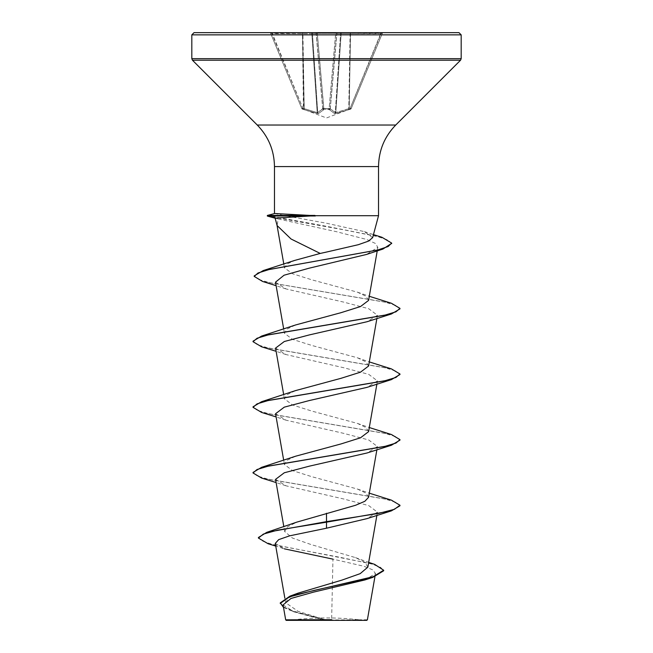 <?xml version="1.0" encoding="UTF-8"?>
<svg xmlns="http://www.w3.org/2000/svg" width="653" height="653" viewBox="0 0 653 653"><rect width="100%" height="100%" fill="white"/><g stroke="black" fill="none" stroke-linecap="round" stroke-linejoin="round"><path stroke-width="0.49" stroke-dasharray="3.27 2.45" d="M329.194 109.157A1.102 1.037 -175 0 0 330.247 108.21L336.768 33.654L330.247 108.21A1.102 0.416 -175 0 1 329.145 108.537L323.855 108.537L329.145 108.537L335.732 33.327L336.85 33.654L335.732 33.327L335.732 32.65L302.486 32.65A1.102 0.424 90 0 1 302.902 33.654A1.102 0.424 90 0 0 302.486 32.65L302.486 33.654L270.644 33.327L301.8 108.537L270.644 33.327L271.934 33.654L271.934 32.65L302.821 108.21L301.8 108.537L302.821 108.21L302.445 109.157L317.268 113.516L318.493 113.516L323.692 109.802L323.806 109.157L326.5 109.214L323.806 109.157L323.692 109.802L318.493 113.516L317.268 113.516L302.445 109.157L302.821 108.21L317.129 112.577L303.792 108.569L303.416 109.508L302.486 33.654L303.792 108.569L302.821 108.21L271.934 33.654L311.848 33.654A1.102 0.424 90 0 0 311.432 32.65L337.87 32.65L335.732 32.65L329.145 108.537A1.102 0.416 -175 0 0 329.177 108.545A1.102 0.416 -175 0 0 330.247 108.21A1.102 1.037 -175 0 1 329.194 109.157L326.5 109.214L329.161 109.508L329.145 108.537L329.194 109.157M350.555 109.157L350.179 108.21L351.2 108.545L350.179 108.21L335.871 112.577L349.208 108.569L350.514 33.654L382.356 33.327L351.2 108.537L382.356 33.327L381.066 33.654L381.066 32.65L383.368 32.65L350.514 32.65L381.066 32.65L350.179 108.21L381.066 33.654L350.514 33.654L349.208 108.569L350.179 108.21L350.555 109.157L335.732 113.516L334.507 113.516L329.161 109.508L334.507 113.516L335.732 113.516L350.555 109.157A1.102 1.102 -157.5 0 0 351.2 108.537L351.2 108.537A1.102 1.102 22.5 0 1 350.555 109.157M366.806 620.35L286.194 620.35M367.402 619.754L326.255 620.007L298.209 611.379L285.671 602.776L288.471 597.968L297.997 593.169M458.977 32.65L194.023 32.65M372.651 237.643L364.374 231.627L326.5 223.228L284.994 215.702L378.528 215.702M275.117 218.102L278.202 218.959L277.109 225.554M364.929 579.937L375.483 573.571L372.798 569.889L363.917 566.265L332.957 559.139L331.634 619.713M367.835 567.155L365.011 562.388L355.51 557.621L311.097 544.561L292.446 538.048L284.675 531.542L287.459 526.816L296.984 522.082M368.578 497.284L366.039 493.154L357.411 489.032L312.028 476.755L292.487 470.609L284.422 464.471L286.961 460.349L295.589 456.218M368.578 431.657L366.039 427.535L357.411 423.405L312.003 411.129L292.495 404.982L284.422 398.844L286.961 394.722L295.589 390.592M368.578 366.031L366.039 361.909L357.411 357.779L312.003 345.502L292.495 339.356L284.422 333.218L286.961 329.096L295.589 324.965M368.578 300.404L366.039 296.282L357.411 292.152L312.044 279.884L292.536 273.746L284.471 267.877L286.838 264.122L294.887 260.359M278.202 218.959L336.271 231.652L366.733 239.488L375.328 243.414L377.85 247.34L366.48 254.458M275.501 282.169L286.006 288.928L343.69 302.11L368.7 308.706L377.442 315.293L366.994 321.741M275.558 348.106L286.006 354.555L343.707 367.737L368.7 374.332L377.442 380.919L366.994 387.368M275.558 413.733L286.014 420.181L343.715 433.363L368.716 439.967L377.442 446.546L366.986 452.994M275.558 479.359L286.006 485.808L343.707 498.99L368.716 505.585L377.434 512.172L366.994 518.621M275.28 543.418L284.259 548.806L275.746 546.088M283.076 604.939L294.217 611.926L323.455 619.877L285.679 619.836M258.417 537.509L261.877 540.864L271.77 544.218L374.634 564.363M280.251 602.89L284.031 607.159L294.438 611.428L326.255 620.007M268.073 543.729L339.715 557.246L371.72 564.012L380.634 567.392L383.662 570.771M283.5 607.388L292.536 611.339L322.892 619.705L326.1 619.975M323.455 619.877L322.892 619.705M274.701 213.515L284.994 215.702M341.568 32.65L350.514 32.65A1.102 0.424 90 0 0 350.098 33.654A1.102 0.424 90 0 1 350.514 32.65L348.784 108.863L350.098 33.654L341.152 33.654A1.102 0.424 90 0 1 341.568 32.65A1.102 1.02 90 0 0 340.556 33.654A1.102 1.02 90 0 1 341.568 32.65A1.102 0.424 90 0 0 341.152 33.654L350.514 33.654L350.514 32.65M391.392 500.133L268.62 479.343L257.045 475.882L253.038 472.421M391.392 434.506L268.62 413.724L257.045 410.255L253.038 406.795M391.392 368.88L268.62 348.098L257.045 344.629L253.038 341.168M391.392 303.253L269.705 282.716L258.09 279.288L254.205 275.868M381.948 237.284L326.843 226.379L267.314 215.466M399.963 505.781L395.955 502.312L384.38 498.851L261.608 478.061M399.963 440.155L395.955 436.686L384.38 433.225L261.608 412.435M399.963 374.528L395.955 371.059L384.38 367.598L261.608 346.808M399.963 308.902L396.036 305.465L384.682 302.037L262.571 281.459M391.637 243.365L387.694 239.961L377.483 236.566L343.584 229.774L267.73 216.184M326.5 620.35L288.904 620.35L326.5 620.35M322.729 108.863L317.725 112.577L322.786 108.569L316.232 33.654L322.729 108.863A1.102 0.98 48 0 0 323.692 109.802A1.102 0.98 -132 0 1 322.729 108.863L316.15 33.654L317.268 33.327L316.15 33.654A1.102 1.02 90 0 0 315.13 32.65A1.102 1.02 90 0 1 316.15 33.654L322.729 108.863M335.275 112.577L330.271 108.863L335.871 112.577L335.275 112.577L340.556 33.654L335.275 112.577A1.102 1.012 -65.6 0 1 334.507 113.516A1.102 1.012 114.4 0 0 335.275 112.577M311.432 32.65A1.102 1.02 90 0 1 312.444 33.654L317.725 112.577L317.129 112.577L317.725 112.577A1.102 1.012 65.6 0 0 318.493 113.516A1.102 1.012 -114.4 0 1 317.725 112.577L312.444 33.654A1.102 1.02 90 0 0 311.432 32.65A1.102 0.424 90 0 1 311.848 33.654L317.268 113.516L311.848 33.654L302.902 33.654L304.257 109.802L302.486 32.65M323.855 108.537A1.102 0.416 175 0 1 322.753 108.21A1.102 0.416 175 0 0 323.823 108.545A1.102 0.416 175 0 0 323.855 108.537L317.268 32.65L317.268 33.327L335.732 33.327L317.268 33.327L323.806 109.157A1.102 1.037 -5 0 1 322.753 108.21A1.102 1.037 -5 0 0 323.806 109.157L323.855 108.537M330.271 108.863L336.85 33.654A1.102 1.02 90 0 1 337.87 32.65A1.102 1.102 0 0 0 336.768 33.654A1.102 1.102 0 0 1 337.87 32.65A1.102 1.102 0 0 0 336.768 33.654A1.102 1.102 0 0 1 337.87 32.65A1.102 1.02 90 0 0 336.85 33.654L340.556 33.654L336.85 33.654L330.271 108.863A1.102 0.98 -48 0 1 329.308 109.802A1.102 0.98 132 0 0 330.271 108.863M330.214 108.569A1.102 1.037 -175 0 1 329.161 109.508A1.102 1.037 -175 0 0 330.214 108.569M335.732 113.516L341.152 33.654L335.732 113.516M348.743 109.802L348.784 108.863L348.743 109.802M349.584 109.508L349.208 108.569L349.584 109.508M322.786 108.569A1.102 1.037 -5 0 0 323.839 109.508A1.102 1.037 -5 0 1 322.786 108.569M269.632 32.65A1.102 1.102 0 0 1 270.644 33.327A1.102 1.102 0 0 0 269.632 32.65M316.232 33.654A1.102 1.102 0 0 0 315.13 32.65A1.102 1.102 0 0 1 316.232 33.654A1.102 1.102 0 0 0 315.13 32.65A1.102 1.102 0 0 1 316.232 33.654M382.356 33.327A1.102 1.102 0 0 1 383.368 32.65A1.102 1.102 0 0 0 382.356 33.327M461.181 34.854L191.819 34.854M461.181 58.672L191.819 58.672M460.536 60.231L192.464 60.231M395.742 125.025L257.258 125.025M378.528 166.58L274.472 166.58M312.444 33.654L316.15 33.654L312.444 33.654M301.8 108.537A1.102 1.102 -22.5 0 0 302.445 109.157A1.102 1.102 157.5 0 1 301.8 108.537M336.768 33.654A1.102 1.102 0 0 1 337.87 32.65A1.102 1.102 0 0 0 336.768 33.654M351.175 108.602L326.5 117.964L301.825 108.602M364.096 620.35A293.85 293.85 0 0 0 288.904 620.35M285.655 602.776L284.863 598.262M376.887 515.38L377.442 512.181M284.675 531.542L283.843 526.783M376.887 449.754L377.442 446.546M284.422 464.471L283.704 460.349M376.887 384.127L377.442 380.919M284.422 398.844L283.704 394.722M376.887 318.501L377.442 315.301M284.422 333.218L283.704 329.096M377.23 250.883L377.85 247.34M284.471 267.877L283.818 264.13M375.483 573.571L374.936 576.664M355.51 557.621L368.676 562.364M292.536 611.339L294.217 611.926M364.374 231.627L373.459 234.615M357.411 489.032L369.296 493.162M357.411 423.405L369.296 427.535M357.411 357.779L369.296 361.909M357.411 292.152L369.296 296.282M286.006 288.928L276.113 285.688M286.006 354.555L276.113 351.314M286.014 420.181L276.113 416.941M286.006 485.808L276.113 482.567M275.966 218.412L275.133 218.184"/><path stroke-width="0.98" d="M368.676 562.364L374.634 564.363L383.662 570.224L383.662 570.771L372.773 577.383L364.929 579.937L313.44 592.149L290.969 598.466L283.076 604.939L285.679 619.836L286.194 620.35L366.806 620.35L367.402 619.754L374.936 576.664M323.455 619.877L285.712 619.836L331.634 619.713M326.5 32.65L458.977 32.65L461.181 34.854L191.819 34.854L194.023 32.65L326.5 32.65M326.5 252.058L358.326 244.695L368.488 241.128L372.651 237.643L378.528 215.702L314.926 215.702L275.117 218.102L277.109 225.554L291.075 239.014L320.231 253.437L326.5 252.058M383.662 570.224L373.173 576.713L289.883 596.173L297.997 593.169L341.862 580.133L360.187 573.644L367.835 567.155L376.887 515.38M326.5 513.242L326.5 521.633L266.767 532.342L296.984 522.074L355.607 505.267L364.864 501.275L368.578 497.284L376.887 449.754M276.113 482.567L261.608 478.061L253.038 472.968L253.038 472.421L261.608 467.319L295.589 456.218L340.997 443.942L360.513 437.796L368.578 431.657L376.887 384.127M276.113 416.941L261.608 412.435L253.038 407.341L253.038 406.795L261.608 401.693L295.589 390.592L340.997 378.316L360.505 372.169L368.578 366.031L376.887 318.501M276.113 351.314L261.608 346.808L253.038 341.715L253.038 341.168L261.608 336.066L295.589 324.965L340.997 312.689L360.497 306.551L368.578 300.404L377.23 250.883M276.113 285.688L262.571 281.459L254.205 276.415L254.205 275.868L263.232 270.562L294.887 260.359L320.231 253.437M254.205 276.415L258.017 272.995L268.954 269.583L382.887 249.079L366.48 254.458L308.722 268.293L284.055 275.223L275.501 282.169L283.704 329.096M253.038 341.715L257.045 338.246L268.62 334.785L391.392 313.995L366.994 321.741L309.293 334.924L284.292 341.519L275.558 348.106M253.038 407.341L257.045 403.872L268.62 400.411L391.392 379.622L366.994 387.368L309.293 400.55L284.275 407.154L275.558 413.733M253.038 472.968L257.045 469.499L268.62 466.038L391.392 445.248L366.986 452.994L309.293 466.177L284.292 472.772L275.558 479.359M391.392 510.875L399.963 505.781L399.963 505.234L394.371 509.332L378.446 513.438L326.5 521.633L326.5 522.18L391.392 510.875L366.994 518.621L326.5 528.212L289.671 535.827L278.692 539.623L275.28 543.418L284.863 598.262M284.259 548.806L332.957 559.139M266.767 532.342L258.417 537.509L258.417 538.056L268.073 543.729L275.746 546.088M289.883 596.173L280.251 602.89L283.5 607.388M326.5 528.212L326.5 522.18L277.721 530.122L263.363 534.089L258.417 538.056M372.773 577.383L314.011 590.41L289.32 596.924L280.251 603.437M314.926 215.702L274.701 213.515L267.355 215.441L267.583 215.972L275.329 218.053M350.514 32.65L341.568 32.65M302.486 32.65L311.432 32.65M399.963 505.234L391.392 500.133L369.296 493.162M261.608 467.319L384.38 446.53L395.955 443.069L399.963 439.608L391.392 434.506L369.296 427.535M261.608 401.693L384.38 380.911L395.955 377.442L399.963 373.981L391.392 368.88L369.296 361.909M261.608 336.066L384.38 315.285L395.955 311.816L399.963 308.355L391.392 303.253L369.296 296.282M263.232 270.562L377.826 249.96L388.135 246.524L391.661 243.087L381.948 237.284L373.459 234.615M275.133 218.184L267.73 216.184L267.355 215.441M391.392 445.248L399.963 440.155L399.963 439.608M391.392 379.622L399.963 374.528L399.963 373.981M391.392 313.995L399.963 308.902L399.963 308.355M382.887 249.079L391.637 243.365M267.314 216.012L315.334 215.972M314.926 215.425L267.583 215.425L274.701 213.515M274.472 213.539L274.472 166.58C274.236 150.451 268.497 136.599 257.258 125.025L192.464 60.231L191.819 58.672L461.181 58.672L461.181 34.854M192.464 60.231L460.536 60.231L461.181 58.672M257.258 125.025L395.742 125.025L460.536 60.231M274.472 166.58L378.528 166.58C378.764 150.451 384.503 136.599 395.742 125.025M378.528 215.702L378.528 166.58M283.843 526.783L275.558 479.367M283.704 460.349L275.558 413.741M283.704 394.722L275.558 348.114M283.818 264.13L277.011 225.187M191.819 58.672L191.819 34.854M391.661 243.634L391.661 243.087"/></g></svg>
